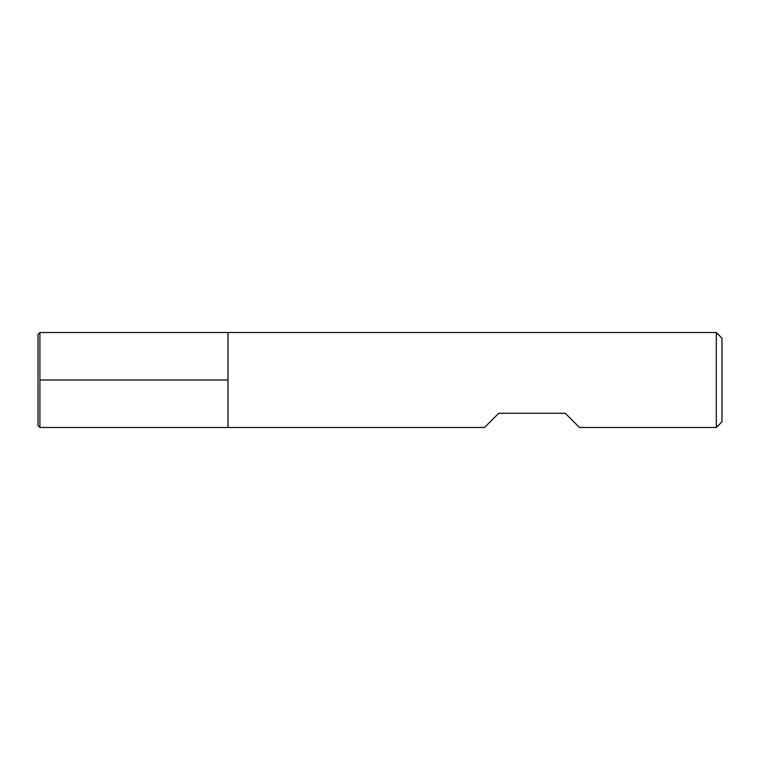 <?xml version="1.0" encoding="UTF-8"?>
<svg xmlns="http://www.w3.org/2000/svg" width="760" height="760" viewBox="0 0 760 760"><rect width="100%" height="100%" fill="white"/><g stroke="black" fill="none" stroke-linecap="round" stroke-linejoin="round"><path stroke-width="1.14" d="M716.3 427.5L716.3 332.5L228 332.5L228 427.5L228 332.5L39.9 332.5L39.9 427.5L484.5 427.5L498.75 413.25L565.25 413.25L579.5 427.5L716.3 427.5L722 421.8L722 338.2L716.3 332.5M39.9 332.5L38 334.4L38 425.6L39.9 427.5M39.9 380L228 380L39.9 380"/></g></svg>
